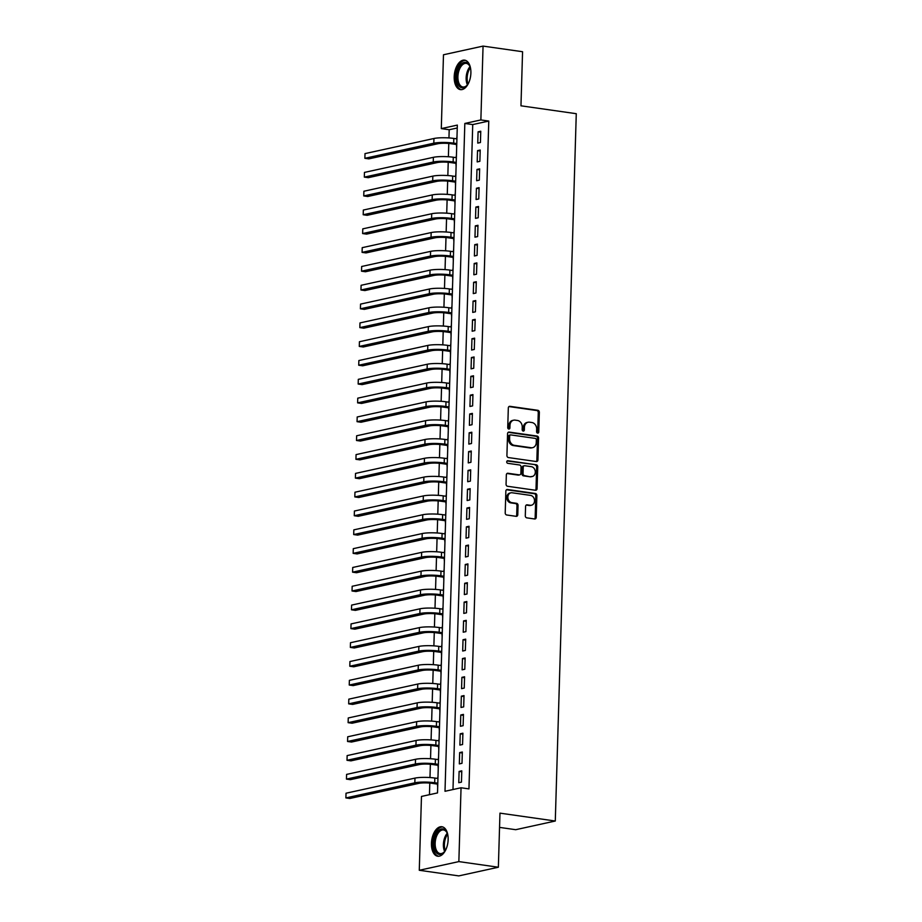 <?xml version="1.0" encoding="UTF-8"?>
<svg xmlns="http://www.w3.org/2000/svg" width="922" height="922" viewBox="0 0 922 922"><rect width="100%" height="100%" fill="white"/><g stroke="black" fill="none" stroke-linecap="round" stroke-linejoin="round"><path stroke-width="1.38" d="M537.641 433.121A1.314 1.072 77.6 0 0 538.759 431.98L539.347 412.365A1.879 1.533 77.6 0 0 537.849 410.302L509.924 406.325A1.879 1.533 77.6 0 0 508.322 407.95L507.734 427.566A1.314 1.072 77.6 0 0 509.912 427.877L509.981 425.33A5.993 4.91 77.6 0 1 513.669 420.19A5.993 4.91 77.6 0 1 515.121 420.132L517.449 420.467A5.993 4.91 77.6 0 1 522.244 427.082L522.163 429.617A1.314 1.072 77.6 0 0 524.341 429.929L524.411 427.393A5.993 4.91 77.6 0 1 528.087 422.241A5.993 4.91 77.6 0 1 529.551 422.184L531.879 422.518A5.993 4.91 77.6 0 1 536.662 429.133L536.592 431.68A1.314 1.072 77.6 0 0 537.641 433.121M537.388 433.052A1.314 1.072 77.6 0 0 537.687 432.222L538.275 412.595A1.879 1.533 77.6 0 0 536.777 410.532L508.967 406.567M508.529 428.937A1.314 1.072 77.6 0 0 508.84 428.108L508.921 425.572L509.981 425.33M522.958 431A1.314 1.072 77.6 0 0 523.27 430.159L523.339 427.624L524.411 427.393M431.45 843.307A14.89 8.171 98.1 0 1 441.892 826.734A14.89 8.171 98.1 0 1 448.138 839.654A14.89 8.171 98.1 0 1 437.696 856.227A14.89 8.171 98.1 0 1 431.45 843.307M454.2 76.722A14.89 8.171 98.1 0 1 464.642 60.149A14.89 8.171 98.1 0 1 470.888 73.069A14.89 8.171 98.1 0 1 460.447 89.63A14.89 8.171 98.1 0 1 454.2 76.722M525.298 515.778A1.879 1.533 77.6 0 0 526.785 517.853L534.622 518.971A1.879 1.533 77.6 0 0 536.224 517.346L536.881 495.552A1.879 1.533 77.6 0 0 535.382 493.489L507.457 489.501A1.879 1.533 77.6 0 0 505.855 491.126L505.21 512.92A1.879 1.533 77.6 0 0 506.697 514.983L516.159 516.332A1.879 1.533 77.6 0 0 517.772 514.707L518.049 505.383A1.879 1.533 77.6 0 0 516.551 503.32L511.86 502.651A5.013 4.103 77.6 0 1 507.884 497.857A5.013 4.103 77.6 0 1 510.926 492.809A5.013 4.103 77.6 0 1 512.148 492.774L530.53 495.391A5.013 4.103 77.6 0 1 534.506 500.185A5.013 4.103 77.6 0 1 531.464 505.221A5.013 4.103 77.6 0 1 530.242 505.268L527.177 504.83A1.879 1.533 77.6 0 0 525.575 506.455L525.298 515.778M483.059 46.1L522.567 51.724L520.965 105.811L576.273 113.694L555.286 821.018L499.966 813.146L498.364 867.233L458.856 861.597L419.28 870.276L421.469 796.435L437.512 792.92L457.335 125.092L441.292 128.607L443.482 54.767L483.059 46.1L480.869 119.941L464.826 123.456L445.003 791.283L461.046 787.768L458.856 861.597M461.046 787.768L468.952 788.886L488.775 121.059L480.869 119.941M536.327 461.542A1.879 1.533 77.6 0 0 537.929 459.917L538.575 438.123A1.879 1.533 77.6 0 0 537.088 436.06L509.163 432.084A1.879 1.533 77.6 0 0 507.561 433.709L506.916 455.491A1.879 1.533 77.6 0 0 508.402 457.566L536.327 461.542M537.733 466.843L537.077 488.625A1.879 1.533 77.6 0 1 535.475 490.25L507.549 486.274A1.879 1.533 77.6 0 1 506.063 484.211L506.339 474.888A1.879 1.533 77.6 0 1 507.941 473.263L519.259 474.865A1.879 1.533 77.6 0 0 520.872 473.24L521.057 467.062A1.879 1.533 77.6 0 0 519.559 464.988L507.768 463.317A1.314 1.072 77.6 0 1 507.849 460.723L536.235 464.769A1.879 1.533 77.6 0 1 537.733 466.843L536.662 467.074L536.016 488.856L537.077 488.625M437.65 778.433L438.019 776.151M437.477 784.103L437.685 787.33M438.204 759.624L438.572 757.342M438.042 765.295L438.238 768.522M438.768 740.815L439.137 738.522M438.595 746.474L438.803 749.701M439.321 722.007L439.69 719.713M439.149 727.665L439.356 730.892M439.875 703.186L440.243 700.904M439.713 708.857L439.921 712.084M440.439 684.378L440.808 682.096M440.267 690.048L440.474 693.275M440.993 665.569L441.361 663.275M440.831 671.228L441.039 674.455M441.557 646.76L441.926 644.466M441.384 652.419L441.592 655.646M442.111 627.94L442.479 625.658M441.949 633.61L442.145 636.837M442.675 609.131L443.044 606.849M442.502 614.801L442.71 618.017M443.228 590.322L443.597 588.029M443.067 595.981L443.263 599.208M443.793 571.502L444.162 569.22M443.62 577.172L443.828 580.399M444.346 552.693L444.715 550.411M444.173 558.363L444.381 561.59M444.9 533.884L445.268 531.591M444.738 539.543L444.946 542.77M445.464 515.075L445.833 512.782M445.291 520.734L445.499 523.961M446.018 496.255L446.386 493.973M445.856 501.925L446.064 505.152M446.582 477.446L446.951 475.164M446.409 483.116L446.617 486.343M447.135 458.637L447.504 456.344M446.974 464.296L447.17 467.523M447.7 439.817L448.069 437.535M447.527 445.487L447.735 448.714M448.253 421.008L448.622 418.726M448.092 426.679L448.288 429.906M448.818 402.199L449.187 399.906M448.645 407.87L448.853 411.085M449.371 383.391L449.74 381.097M449.198 389.049L449.406 392.276M449.924 364.57L450.293 362.288M449.763 370.241L449.971 373.468M450.489 345.762L450.858 343.48M450.316 351.432L450.524 354.659M451.042 326.953L451.411 324.659M450.881 332.612L451.089 335.839M451.607 308.144L451.976 305.85M451.434 313.803L451.642 317.03M452.16 289.324L452.529 287.042M451.999 294.994L452.195 298.221M452.725 270.515L453.094 268.233M452.552 276.185L452.76 279.401M453.278 251.706L453.647 249.413M453.117 257.365L453.313 260.592M453.843 232.886L454.212 230.604M453.67 238.556L453.878 241.783M454.396 214.077L454.765 211.795M454.223 219.747L454.431 222.974M454.949 195.268L455.318 192.975M454.788 200.927L454.995 204.154M455.514 176.459L455.883 174.166M455.341 182.118L455.549 185.345M456.067 157.639L456.436 155.357M455.906 163.309L456.113 166.536M480.431 142.518L480.765 131.224L478.092 131.811L477.757 143.106L480.431 142.518M479.866 161.327L480.212 150.044L477.538 150.62L477.193 161.915L479.866 161.327M479.313 180.136L479.647 168.853L476.974 169.441L476.639 180.724L479.313 180.136M478.76 198.956L479.094 187.662L476.42 188.249L476.086 199.532L478.76 198.956M478.195 217.765L478.53 206.47L475.856 207.058L475.522 218.353L478.195 217.765M477.642 236.574L477.976 225.291L475.303 225.878L474.968 237.161L477.642 236.574M477.077 255.382L477.412 244.1L474.738 244.687L474.404 255.97L477.077 255.382M476.524 274.203L476.858 262.908L474.185 263.496L473.85 274.779L476.524 274.203M475.959 293.012L476.294 281.729L473.62 282.305L473.286 293.599L475.959 293.012M475.406 311.82L475.74 300.537L473.067 301.125L472.732 312.408L475.406 311.82M474.842 330.629L475.187 319.346L472.513 319.934L472.168 331.217L474.842 330.629M474.288 349.45L474.623 338.155L471.949 338.743L471.615 350.037L474.288 349.45M473.735 368.258L474.069 356.975L471.396 357.552L471.061 368.846L473.735 368.258M473.17 387.067L473.505 375.784L470.831 376.372L470.497 387.655L473.17 387.067M472.617 405.887L472.951 394.593L470.278 395.181L469.943 406.464L472.617 405.887M472.052 424.696L472.387 413.402L469.713 413.99L469.379 425.284L472.052 424.696M471.499 443.505L471.834 432.222L469.16 432.81L468.825 444.093L471.499 443.505M470.935 462.314L471.269 451.031L468.595 451.619L468.261 462.902L470.935 462.314M470.381 481.134L470.716 469.84L468.042 470.427L467.708 481.722L470.381 481.134M469.817 499.943L470.162 488.66L467.489 489.236L467.143 500.531L469.817 499.943M469.263 518.752L469.598 507.469L466.924 508.057L466.59 519.34L469.263 518.752M468.71 537.572L469.044 526.278L466.371 526.865L466.036 538.148L468.71 537.572M468.146 556.381L468.48 545.086L465.806 545.674L465.472 556.969L468.146 556.381M467.592 575.19L467.927 563.907L465.253 564.495L464.918 575.777L467.592 575.19M467.028 593.999L467.362 582.716L464.688 583.303L464.354 594.586L467.028 593.999M466.474 612.819L466.809 601.524L464.135 602.112L463.801 613.395L466.474 612.819M465.91 631.628L466.244 620.345L463.57 620.921L463.236 632.215L465.91 631.628M465.356 650.436L465.691 639.153L463.017 639.741L462.683 651.024L465.356 650.436M464.792 669.245L465.137 657.962L462.464 658.55L462.118 669.833L464.792 669.245M464.239 688.066L464.573 676.771L461.899 677.359L461.565 688.653L464.239 688.066M463.685 706.874L464.02 695.591L461.346 696.168L461.012 707.462L463.685 706.874M463.121 725.683L463.455 714.4L460.781 714.988L460.447 726.271L463.121 725.683M462.567 744.503L462.902 733.209L460.228 733.797L459.894 745.08L462.567 744.503M462.003 763.312L462.337 752.018L459.663 752.606L459.329 763.9L462.003 763.312M488.775 121.059L472.732 124.574L452.99 789.532M459.11 771.426L458.776 782.709L461.449 782.121L461.784 770.838L459.11 771.426L461.749 771.795M457.254 127.974L449.198 129.737L448.956 137.931M448.784 143.463L448.392 156.752M448.23 162.284L447.838 175.56M447.666 181.092L447.274 194.369M447.112 199.901L446.721 213.189M446.559 218.721L446.156 231.998M445.994 237.53L445.603 250.807M445.441 256.339L445.049 269.616M444.877 275.148L444.485 288.436M444.323 293.968L443.931 307.245M443.759 312.777L443.367 326.054M443.205 331.586L442.814 344.863M442.641 350.406L442.249 363.683M442.087 369.215L441.696 382.492M441.534 388.024L441.131 401.3M440.97 406.833L440.578 420.121M440.416 425.653L440.025 438.93M439.852 444.462L439.46 457.738M439.298 463.27L438.907 476.547M438.734 482.079L438.342 495.368M438.18 500.9L437.789 514.176M437.616 519.708L437.224 532.985M437.063 538.517L436.671 551.805M436.509 557.337L436.106 570.614M435.945 576.146L435.553 589.423M435.391 594.955L435 608.232M434.827 613.764L434.435 627.052M434.274 632.584L433.882 645.861M433.709 651.393L433.317 664.67M433.156 670.202L432.764 683.479M432.591 689.022L432.199 702.299M432.038 707.831L431.646 721.108M431.484 726.64L431.081 739.917M430.92 745.449L430.528 758.737M430.367 764.269L429.975 777.546M429.802 783.078L429.456 794.683M457.001 136.433L456.632 138.83M456.459 144.5L456.667 147.727M499.551 827.391L515.709 829.696L555.286 821.018M498.364 867.233L458.787 875.9L419.28 870.276M449.198 129.737L441.292 128.607M472.732 124.574L464.826 123.456M478.092 131.811L480.742 132.192M477.538 150.62L480.178 151.001M476.974 169.441L479.624 169.809M476.42 188.249L479.06 188.63M475.856 207.058L478.506 207.438M475.303 225.878L477.942 226.247M474.738 244.687L477.389 245.068M474.185 263.496L476.824 263.876M473.62 282.305L476.271 282.685M473.067 301.125L475.717 301.494M472.513 319.934L475.153 320.314M471.949 338.743L474.6 339.123M471.396 357.552L474.035 357.932M470.831 376.372L473.482 376.741M470.278 395.181L472.917 395.561M469.713 413.99L472.364 414.37M469.16 432.81L471.799 433.179M468.595 451.619L471.246 451.999M468.042 470.427L470.693 470.808M467.489 489.236L470.128 489.617M466.924 508.057L469.575 508.425M466.371 526.865L469.01 527.246M465.806 545.674L468.457 546.055M465.253 564.495L467.892 564.863M464.688 583.303L467.339 583.684M464.135 602.112L466.774 602.492M463.57 620.921L466.221 621.301M463.017 639.741L465.668 640.11M462.464 658.55L465.103 658.93M461.899 677.359L464.55 677.739M461.346 696.168L463.985 696.548M460.781 714.988L463.432 715.357M460.228 733.797L462.867 734.177M459.663 752.606L462.314 752.986M528.087 422.241L527.027 422.472A5.993 4.91 77.6 0 0 523.339 427.624M513.669 420.19L512.597 420.42A5.993 4.91 77.6 0 0 508.921 425.572M536.212 461.519A1.879 1.533 77.6 0 0 536.869 460.147L537.514 438.353A1.879 1.533 77.6 0 0 536.016 436.29L508.206 432.326M536.35 439.852A1.314 1.072 77.6 0 0 535.302 438.399L510.788 434.907A1.314 1.072 77.6 0 0 509.67 436.048L509.589 438.722A5.993 4.91 77.6 0 0 514.372 445.338L531.13 447.723A5.993 4.91 77.6 0 0 532.593 447.677A5.993 4.91 77.6 0 0 536.27 442.525L536.35 439.852M509.728 435.138A1.314 1.072 77.6 0 0 508.598 436.279L509.67 436.048M532.593 447.677L531.521 447.908A5.993 4.91 77.6 0 1 530.058 447.965L513.312 445.568A5.993 4.91 77.6 0 1 508.518 438.953L508.598 436.279M535.371 490.239A1.879 1.533 77.6 0 0 536.016 488.856M506.985 473.505L518.199 475.107A1.879 1.533 77.6 0 0 518.648 475.084L519.72 474.853M507.065 461L536.235 464.769M531.014 476.547A5.013 4.103 77.6 0 0 532.236 476.501A5.013 4.103 77.6 0 0 535.29 471.453A5.013 4.103 77.6 0 0 531.303 466.67L524.837 465.737A1.879 1.533 77.6 0 0 523.223 467.373L523.039 473.551A1.879 1.533 77.6 0 0 524.537 475.625L529.943 476.778A5.013 4.103 77.6 0 0 531.164 476.732L532.236 476.501M523.765 465.979A1.879 1.533 77.6 0 0 522.152 467.604L523.223 467.373M529.943 476.778L523.466 475.856A1.879 1.533 77.6 0 1 521.967 473.793L522.152 467.604M536.662 467.074A1.879 1.533 77.6 0 0 535.163 464.999M531.464 505.221L530.392 505.463A5.013 4.103 77.6 0 1 529.17 505.498L526.22 505.083M510.926 492.809L509.866 493.051A5.013 4.103 77.6 0 0 506.812 498.087A5.013 4.103 77.6 0 0 510.788 502.882L511.86 502.651M516.055 516.32A1.879 1.533 77.6 0 0 516.7 514.949L516.977 505.625A1.879 1.533 77.6 0 0 515.479 503.55L510.788 502.882M534.518 518.948A1.879 1.533 77.6 0 0 535.163 517.576L535.809 495.782A1.879 1.533 77.6 0 0 534.311 493.719L506.501 489.755M456.759 144.535L451.008 143.717A9.543 1.602 -178.3 0 0 437.766 143.763L368.823 158.872L364.87 158.307L433.813 143.198A14.314 2.397 1.7 0 1 453.682 143.129L456.793 143.578M365.008 153.605L364.87 158.307L365.008 153.605L433.951 138.496A14.314 2.397 1.7 0 1 453.82 138.427L456.932 138.876M468.676 82.876A12.885 7.065 98.1 0 1 467.028 85.354A12.885 7.065 98.1 0 1 456.597 76.653A12.885 7.065 98.1 0 1 461.853 63.549A12.885 7.065 98.1 0 1 469.771 66.096A12.885 7.065 98.1 0 1 470.669 68.943M469.943 66.499A11.928 6.546 -81.9 0 0 466.29 63.376A11.928 6.546 -81.9 0 0 457.911 76.653A11.928 6.546 -81.9 0 0 462.925 87.002A11.928 6.546 -81.9 0 0 467.304 85.008M465.598 60.391A14.798 8.114 -81.9 0 0 455.526 76.883A14.798 8.114 -81.9 0 0 461.426 89.665M445.925 849.462A12.885 7.065 98.1 0 1 444.346 851.87A12.885 7.065 98.1 0 1 444.277 851.94A12.885 7.065 98.1 0 1 434.608 849.323A12.885 7.065 98.1 0 1 437.777 831.46A12.885 7.065 98.1 0 1 447.02 832.681A12.885 7.065 98.1 0 1 447.919 835.528M447.193 833.096A11.928 6.546 -81.9 0 0 443.528 829.961A11.928 6.546 -81.9 0 0 438.814 832.324A11.928 6.546 -81.9 0 0 435.196 845.105A11.928 6.546 -81.9 0 0 440.163 853.588A11.928 6.546 -81.9 0 0 444.554 851.605M442.848 826.976A14.798 8.114 -81.9 0 0 437.293 829.938A14.798 8.114 -81.9 0 0 432.798 845.52A14.798 8.114 -81.9 0 0 438.676 856.25M456.206 163.355L450.455 162.537A9.543 1.602 -178.3 0 0 437.201 162.583L368.27 177.681L364.317 177.116L433.248 162.018A14.314 2.397 1.7 0 1 453.128 161.949L456.229 162.387M364.455 172.414L364.317 177.116L364.455 172.414L433.386 157.316A14.314 2.397 1.7 0 1 453.267 157.247L456.367 157.685M455.641 182.164L449.89 181.346A9.543 1.602 -178.3 0 0 436.648 181.392L367.705 196.501L363.752 195.937L432.695 180.827A14.314 2.397 1.7 0 1 452.564 180.758L455.675 181.196M363.89 191.234L363.752 195.937L363.89 191.234L432.833 176.125A14.314 2.397 1.7 0 1 452.702 176.056L455.814 176.494M455.088 200.973L449.337 200.155A9.543 1.602 -178.3 0 0 436.083 200.201L367.152 215.31L363.199 214.745L432.13 199.636A14.314 2.397 1.7 0 1 452.011 199.567L455.111 200.016M363.337 210.043L363.199 214.745L363.337 210.043L432.28 194.934A14.314 2.397 1.7 0 1 452.149 194.865L455.249 195.314M454.523 219.782L448.772 218.963A9.543 1.602 -178.3 0 0 435.53 219.01L366.587 234.119L362.634 233.554L431.577 218.456A14.314 2.397 1.7 0 1 451.446 218.387L454.558 218.825M362.784 228.852L362.634 233.554L362.784 228.852L431.715 213.743A14.314 2.397 1.7 0 1 451.596 213.674L454.696 214.123M453.97 238.602L448.219 237.784A9.543 1.602 -178.3 0 0 434.965 237.83L366.034 252.928L362.081 252.374L431.023 237.265A14.314 2.397 1.7 0 1 450.893 237.196L453.993 237.634M362.219 247.661L362.081 252.374L362.219 247.661L431.162 232.563A14.314 2.397 1.7 0 1 451.031 232.494L454.143 232.932M453.417 257.411L447.654 256.593A9.543 1.602 -178.3 0 0 434.412 256.639L365.469 271.748L361.528 271.183L430.459 256.074A14.314 2.397 1.7 0 1 450.339 256.005L453.44 256.443M361.666 266.481L361.528 271.183L361.666 266.481L430.597 251.372A14.314 2.397 1.7 0 1 450.478 251.303L453.578 251.741M452.852 276.22L447.101 275.401A9.543 1.602 -178.3 0 0 433.847 275.447L364.916 290.557L360.963 289.992L429.906 274.883A14.314 2.397 1.7 0 1 449.775 274.814L452.886 275.263M361.101 285.29L360.963 289.992L361.101 285.29L430.044 270.181A14.314 2.397 1.7 0 1 449.913 270.111L453.025 270.561M452.299 295.04L446.548 294.21A9.543 1.602 -178.3 0 0 433.294 294.256L364.351 309.366L360.41 308.801L429.341 293.703A14.314 2.397 1.7 0 1 449.221 293.634L452.322 294.072M360.548 304.099L360.41 308.801L360.548 304.099L429.479 289.001A14.314 2.397 1.7 0 1 449.36 288.932L452.46 289.37M451.734 313.849L445.983 313.031A9.543 1.602 -178.3 0 0 432.741 313.077L363.798 328.174L359.845 327.621L428.788 312.512A14.314 2.397 1.7 0 1 448.657 312.443L451.768 312.881M359.983 322.919L359.845 327.621L359.983 322.919L428.926 307.81A14.314 2.397 1.7 0 1 448.795 307.741L451.907 308.178M451.181 332.658L445.43 331.839A9.543 1.602 -178.3 0 0 432.176 331.885L363.245 346.995L359.292 346.43L428.223 331.321A14.314 2.397 1.7 0 1 448.104 331.252L451.204 331.701M359.43 341.728L359.292 346.43L359.43 341.728L428.361 326.618A14.314 2.397 1.7 0 1 448.242 326.549L451.342 326.987M450.616 351.466L444.865 350.648A9.543 1.602 -178.3 0 0 431.623 350.694L362.68 365.803L358.727 365.239L427.67 350.13A14.314 2.397 1.7 0 1 447.539 350.06L450.651 350.51M358.865 360.537L358.727 365.239L358.865 360.537L427.808 345.427A14.314 2.397 1.7 0 1 447.677 345.358L450.789 345.808M450.063 370.287L444.312 369.468A9.543 1.602 -178.3 0 0 431.058 369.515L362.127 384.612L358.174 384.048L427.105 368.95A14.314 2.397 1.7 0 1 446.986 368.881L450.086 369.319M358.312 379.345L358.174 384.048L358.312 379.345L427.255 364.248A14.314 2.397 1.7 0 1 447.124 364.178L450.224 364.616M449.498 389.096L443.747 388.277A9.543 1.602 -178.3 0 0 430.505 388.323L361.562 403.433L357.609 402.868L426.552 387.759A14.314 2.397 1.7 0 1 446.421 387.689L449.533 388.127M357.759 398.166L357.609 402.868L357.759 398.166L426.69 383.056A14.314 2.397 1.7 0 1 446.571 382.987L449.671 383.425M448.945 407.904L443.194 407.086A9.543 1.602 -178.3 0 0 429.94 407.132L361.009 422.241L357.056 421.677L425.999 406.567A14.314 2.397 1.7 0 1 445.868 406.498L448.968 406.948M357.194 416.975L357.056 421.677L357.194 416.975L426.137 401.865A14.314 2.397 1.7 0 1 446.006 401.796L449.118 402.246M448.392 426.713L442.629 425.895A9.543 1.602 -178.3 0 0 429.387 425.941L360.444 441.05L356.503 440.486L425.434 425.388A14.314 2.397 1.7 0 1 445.314 425.319L448.415 425.757M356.641 435.783L356.503 440.486L356.641 435.783L425.572 420.686A14.314 2.397 1.7 0 1 445.453 420.605L448.553 421.054M447.827 445.533L442.076 444.715A9.543 1.602 -178.3 0 0 428.822 444.761L359.891 459.859L355.938 459.306L424.881 444.197A14.314 2.397 1.7 0 1 444.75 444.127L447.862 444.565M356.076 454.604L355.938 459.306L356.076 454.604L425.019 439.494A14.314 2.397 1.7 0 1 444.888 439.425L448 439.863M447.274 464.342L441.523 463.524A9.543 1.602 -178.3 0 0 428.269 463.57L359.326 478.679L355.385 478.115L424.316 463.005A14.314 2.397 1.7 0 1 444.197 462.936L447.297 463.374M355.523 473.412L355.385 478.115L355.523 473.412L424.454 458.303A14.314 2.397 1.7 0 1 444.335 458.234L447.435 458.672M446.709 483.151L440.958 482.333A9.543 1.602 -178.3 0 0 427.716 482.379L358.773 497.488L354.82 496.923L423.763 481.814A14.314 2.397 1.7 0 1 443.632 481.745L446.744 482.194M354.958 492.221L354.82 496.923L354.958 492.221L423.901 477.112A14.314 2.397 1.7 0 1 443.77 477.043L446.882 477.492M446.156 501.971L440.405 501.153A9.543 1.602 -178.3 0 0 427.151 501.199L358.22 516.297L354.267 515.732L423.198 500.634A14.314 2.397 1.7 0 1 443.079 500.565L446.179 501.003M354.405 511.03L354.267 515.732L354.405 511.03L423.336 495.932A14.314 2.397 1.7 0 1 443.217 495.863L446.317 496.301M445.591 520.78L439.84 519.962A9.543 1.602 -178.3 0 0 426.598 520.008L357.655 535.117L353.702 534.553L422.645 519.443A14.314 2.397 1.7 0 1 442.514 519.374L445.626 519.812M353.841 529.85L353.702 534.553L353.841 529.85L422.783 514.741A14.314 2.397 1.7 0 1 442.652 514.672L445.764 515.11M445.038 539.589L439.287 538.771A9.543 1.602 -178.3 0 0 426.033 538.817L357.102 553.926L353.149 553.361L422.08 538.252A14.314 2.397 1.7 0 1 441.961 538.183L445.061 538.632M353.287 548.659L353.149 553.361L353.287 548.659L422.23 533.55A14.314 2.397 1.7 0 1 442.099 533.481L445.199 533.93M444.473 558.398L438.722 557.58A9.543 1.602 -178.3 0 0 425.48 557.626L356.537 572.735L352.584 572.17L421.527 557.072A14.314 2.397 1.7 0 1 441.396 556.992L444.508 557.441M352.734 567.468L352.584 572.17L352.734 567.468L421.665 552.359A14.314 2.397 1.7 0 1 441.546 552.29L444.646 552.739M443.92 577.218L438.169 576.4A9.543 1.602 -178.3 0 0 424.915 576.446L355.984 591.544L352.031 590.99L420.962 575.881A14.314 2.397 1.7 0 1 440.843 575.812L443.943 576.25M352.169 586.277L352.031 590.99L352.169 586.277L421.112 571.179A14.314 2.397 1.7 0 1 440.981 571.11L444.093 571.548M443.367 596.027L437.604 595.209A9.543 1.602 -178.3 0 0 424.362 595.255L355.419 610.364L351.478 609.799L420.409 594.69A14.314 2.397 1.7 0 1 440.29 594.621L443.39 595.059M351.616 605.097L351.478 609.799L351.616 605.097L420.547 589.988A14.314 2.397 1.7 0 1 440.428 589.919L443.528 590.357M442.802 614.836L437.051 614.017A9.543 1.602 -178.3 0 0 423.797 614.064L354.866 629.173L350.913 628.608L419.856 613.499A14.314 2.397 1.7 0 1 439.725 613.43L442.837 613.879M351.052 623.906L350.913 628.608L351.052 623.906L419.994 608.797A14.314 2.397 1.7 0 1 439.863 608.727L442.975 609.177M442.249 633.656L436.498 632.826A9.543 1.602 -178.3 0 0 423.244 632.872L354.302 647.982L350.36 647.417L419.291 632.319A14.314 2.397 1.7 0 1 439.172 632.25L442.272 632.688M350.498 642.715L350.36 647.417L350.498 642.715L419.429 627.617A14.314 2.397 1.7 0 1 439.31 627.548L442.41 627.986M441.684 652.465L435.933 651.647A9.543 1.602 -178.3 0 0 422.691 651.693L353.748 666.79L349.795 666.237L418.738 651.128A14.314 2.397 1.7 0 1 438.607 651.059L441.719 651.497M349.934 661.535L349.795 666.237L349.934 661.535L418.876 646.426A14.314 2.397 1.7 0 1 438.745 646.357L441.857 646.795M441.131 671.274L435.38 670.455A9.543 1.602 -178.3 0 0 422.126 670.501L353.195 685.611L349.242 685.046L418.173 669.937A14.314 2.397 1.7 0 1 438.054 669.868L441.154 670.317M349.38 680.344L349.242 685.046L349.38 680.344L418.311 665.235A14.314 2.397 1.7 0 1 438.192 665.165L441.292 665.603M440.566 690.082L434.815 689.264A9.543 1.602 -178.3 0 0 421.573 689.31L352.63 704.42L348.677 703.855L417.62 688.746A14.314 2.397 1.7 0 1 437.489 688.676L440.601 689.126M348.816 699.153L348.677 703.855L348.816 699.153L417.758 684.043A14.314 2.397 1.7 0 1 437.627 683.974L440.739 684.424M440.013 708.903L434.262 708.084A9.543 1.602 -178.3 0 0 421.008 708.131L352.077 723.228L348.124 722.664L417.055 707.566A14.314 2.397 1.7 0 1 436.936 707.497L440.036 707.935M348.262 717.961L348.124 722.664L348.262 717.961L417.193 702.864A14.314 2.397 1.7 0 1 437.074 702.794L440.174 703.232M439.448 727.712L433.697 726.893A9.543 1.602 -178.3 0 0 420.455 726.939L351.513 742.049L347.559 741.484L416.502 726.375A14.314 2.397 1.7 0 1 436.371 726.306L439.483 726.743M347.709 736.782L347.559 741.484L347.709 736.782L416.64 721.672A14.314 2.397 1.7 0 1 436.521 721.603L439.621 722.041M438.895 746.52L433.144 745.702A9.543 1.602 -178.3 0 0 419.89 745.748L350.959 760.857L347.006 760.293L415.937 745.183A14.314 2.397 1.7 0 1 435.818 745.114L438.918 745.564M347.145 755.591L347.006 760.293L347.145 755.591L416.087 740.481A14.314 2.397 1.7 0 1 435.956 740.412L439.068 740.862M438.342 765.329L432.579 764.511A9.543 1.602 -178.3 0 0 419.337 764.557L350.395 779.666L346.453 779.102L415.384 764.004A14.314 2.397 1.7 0 1 435.265 763.935L438.365 764.373M346.591 774.399L346.453 779.102L346.591 774.399L415.522 759.302A14.314 2.397 1.7 0 1 435.403 759.221L438.503 759.67M437.777 784.149L432.026 783.331A9.543 1.602 -178.3 0 0 418.772 783.377L349.841 798.475L345.888 797.922L414.831 782.813A14.314 2.397 1.7 0 1 434.7 782.743L437.812 783.181M346.027 793.22L345.888 797.922L346.027 793.22L414.969 778.11A14.314 2.397 1.7 0 1 434.838 778.041L437.95 778.479M537.687 432.222L538.759 431.98M508.84 428.108L509.912 427.877M523.27 430.159L524.341 429.929M509.048 406.51L509.924 406.325M536.777 410.532L537.849 410.302M538.275 412.595L539.347 412.365M508.287 432.268L509.163 432.084M536.016 436.29L537.088 436.06M537.514 438.353L538.575 438.123M536.869 460.147L537.929 459.917M508.518 438.953L509.589 438.722M513.312 445.568L514.372 445.338M530.058 447.965L531.13 447.723M507.065 473.447L507.941 473.263M518.199 475.107L519.259 474.865M507.227 460.862L507.849 460.723M521.967 473.793L523.039 473.551M523.466 475.856L524.537 475.625M526.301 505.026L527.177 504.83M529.17 505.498L530.242 505.268M515.479 503.55L516.551 503.32M516.977 505.625L518.049 505.383M516.7 514.949L517.772 514.707M506.581 489.697L507.457 489.501M534.311 493.719L535.382 493.489M535.809 495.782L536.881 495.552M535.163 517.576L536.224 517.346M453.82 138.427L453.682 143.129M433.951 138.496L433.813 143.198M467.408 84.882A11.928 6.546 98.1 0 1 466.152 77.817A11.928 6.546 98.1 0 1 470.013 66.661M470.37 67.721A11.537 6.327 -81.9 0 0 467.154 77.886A11.537 6.327 -81.9 0 0 468.053 83.96M444.658 851.467A11.928 6.546 98.1 0 1 447.043 833.5A11.928 6.546 98.1 0 1 447.262 833.246M447.619 834.306A11.537 6.327 -81.9 0 0 445.303 850.545M453.267 157.247L453.128 161.949M433.386 157.316L433.248 162.018M452.702 176.056L452.564 180.758M432.833 176.125L432.695 180.827M452.149 194.865L452.011 199.567M432.28 194.934L432.13 199.636M451.596 213.674L451.446 218.387M431.715 213.743L431.577 218.456M451.031 232.494L450.893 237.196M431.162 232.563L431.023 237.265M450.478 251.303L450.339 256.005M430.597 251.372L430.459 256.074M449.913 270.111L449.775 274.814M430.044 270.181L429.906 274.883M449.36 288.932L449.221 293.634M429.479 289.001L429.341 293.703M448.795 307.741L448.657 312.443M428.926 307.81L428.788 312.512M448.242 326.549L448.104 331.252M428.361 326.618L428.223 331.321M447.677 345.358L447.539 350.06M427.808 345.427L427.67 350.13M447.124 364.178L446.986 368.881M427.255 364.248L427.105 368.95M446.571 382.987L446.421 387.689M426.69 383.056L426.552 387.759M446.006 401.796L445.868 406.498M426.137 401.865L425.999 406.567M445.453 420.605L445.314 425.319M425.572 420.686L425.434 425.388M444.888 439.425L444.75 444.127M425.019 439.494L424.881 444.197M444.335 458.234L444.197 462.936M424.454 458.303L424.316 463.005M443.77 477.043L443.632 481.745M423.901 477.112L423.763 481.814M443.217 495.863L443.079 500.565M423.336 495.932L423.198 500.634M442.652 514.672L442.514 519.374M422.783 514.741L422.645 519.443M442.099 533.481L441.961 538.183M422.23 533.55L422.08 538.252M441.546 552.29L441.396 556.992M421.665 552.359L421.527 557.072M440.981 571.11L440.843 575.812M421.112 571.179L420.962 575.881M440.428 589.919L440.29 594.621M420.547 589.988L420.409 594.69M439.863 608.727L439.725 613.43M419.994 608.797L419.856 613.499M439.31 627.548L439.172 632.25M419.429 627.617L419.291 632.319M438.745 646.357L438.607 651.059M418.876 646.426L418.738 651.128M438.192 665.165L438.054 669.868M418.311 665.235L418.173 669.937M437.627 683.974L437.489 688.676M417.758 684.043L417.62 688.746M437.074 702.794L436.936 707.497M417.193 702.864L417.055 707.566M436.521 721.603L436.371 726.306M416.64 721.672L416.502 726.375M435.956 740.412L435.818 745.114M416.087 740.481L415.937 745.183M435.403 759.221L435.265 763.935M415.522 759.302L415.384 764.004M434.838 778.041L434.7 782.743M414.969 778.11L414.831 782.813M509.405 435.149L510.477 434.919M523.304 465.99L524.376 465.76"/></g></svg>
